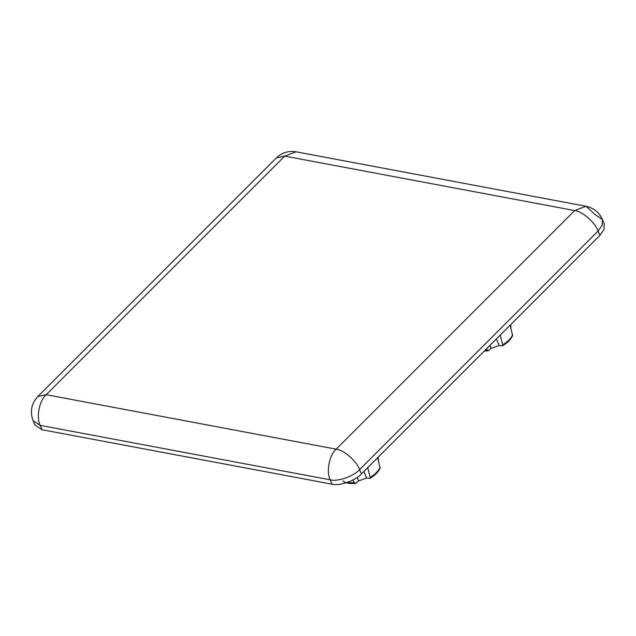<?xml version="1.0" encoding="UTF-8"?>
<svg xmlns="http://www.w3.org/2000/svg" width="636" height="636" viewBox="0 0 636 636"><rect width="100%" height="100%" fill="white"/><g stroke="black" fill="none" stroke-linecap="round" stroke-linejoin="round"><path stroke-width="0.95" d="M37.85 396.498L46.19 394.702C39.305 400.481 36.021 417.351 40.219 425.373L33.088 420.642C29.812 411.587 31.395 403.542 37.85 396.498L276.382 157.895L284.721 156.106L574.706 210.572L586.074 206.271L595.248 214.73L602.379 219.46L602.181 225.168L598.102 231.011C595.217 222.536 582.353 211.287 574.706 210.572L336.174 449.167C343.822 449.891 356.685 461.132 359.571 469.614C353.735 476.308 337.589 481.929 330.211 479.838C326.014 471.817 329.297 454.947 336.174 449.167L46.19 394.702L284.721 156.106L296.082 151.805C288.474 150.597 281.907 152.632 276.382 157.895M33.088 420.642L34.908 424.999L42.04 429.729L40.219 425.373L330.211 479.838L332.032 484.195C339.409 486.286 355.556 480.657 361.391 473.963L359.571 469.614L598.102 231.011L599.923 235.368L604.001 229.524L604.2 223.816L602.379 219.46C599.192 212.352 593.754 207.956 586.074 206.271L296.082 151.805M352.813 480.085L354.618 482.819L355.691 483.352L358.609 480.88L366.67 478.065L369.874 478.423L370.176 477.405L367.727 467.635M357.178 477.461L358.609 480.88M378.42 460.703L378.205 457.157M377.665 457.697L380.09 468.168C378.356 471.968 374.946 475.386 369.874 478.423M363.903 471.459L366.67 478.065M510.724 324.599L510.939 328.144M496.422 338.909L499.18 345.515L491.127 348.321L488.21 350.794L486.309 349.013M500.238 335.085L502.694 344.847L502.392 345.873C507.464 342.828 510.867 339.409 512.608 335.617L510.183 325.139M502.392 345.873L499.18 345.515M489.911 345.42L491.127 348.321M599.923 235.368L361.391 473.963M332.032 484.195L42.04 429.729M347.002 482.557L354.618 482.819M370.176 477.405C375.089 474.384 378.396 471.077 380.121 467.46M487.136 350.269L484.886 350.436M512.632 334.91C510.915 338.519 507.608 341.834 502.694 344.847M342.804 480.856C345.706 483.153 349.999 483.988 355.691 483.352M488.21 350.802L484.306 351.024"/></g></svg>

